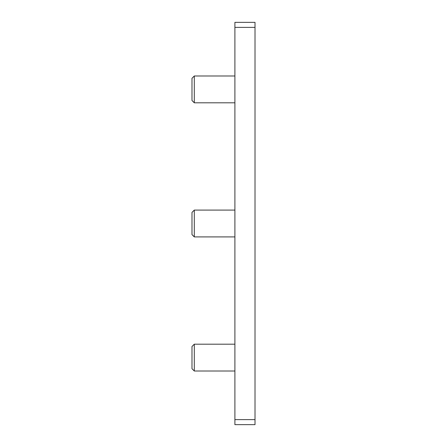 <?xml version="1.0" encoding="UTF-8"?>
<svg xmlns="http://www.w3.org/2000/svg" width="447" height="447" viewBox="0 0 447 447"><rect width="100%" height="100%" fill="white"/><g stroke="black" fill="none" stroke-linecap="round" stroke-linejoin="round"><path stroke-width="0.67" d="M255.013 419.621L255.013 22.35L234.898 22.35L234.898 424.65L255.013 424.65L255.013 419.621L234.898 419.621M194.3 371.01L191.987 368.697L191.987 346.503L194.3 344.19L194.3 371.01L234.898 371.01M194.3 236.91L191.987 234.597L191.987 212.403L194.3 210.09L194.3 236.91L234.898 236.91M194.3 102.81L191.987 100.497L191.987 78.303L194.3 75.99L194.3 102.81L234.898 102.81M255.013 27.379L234.898 27.379M194.3 344.19L234.898 344.19M194.3 210.09L234.898 210.09M194.3 75.99L234.898 75.99"/></g></svg>
